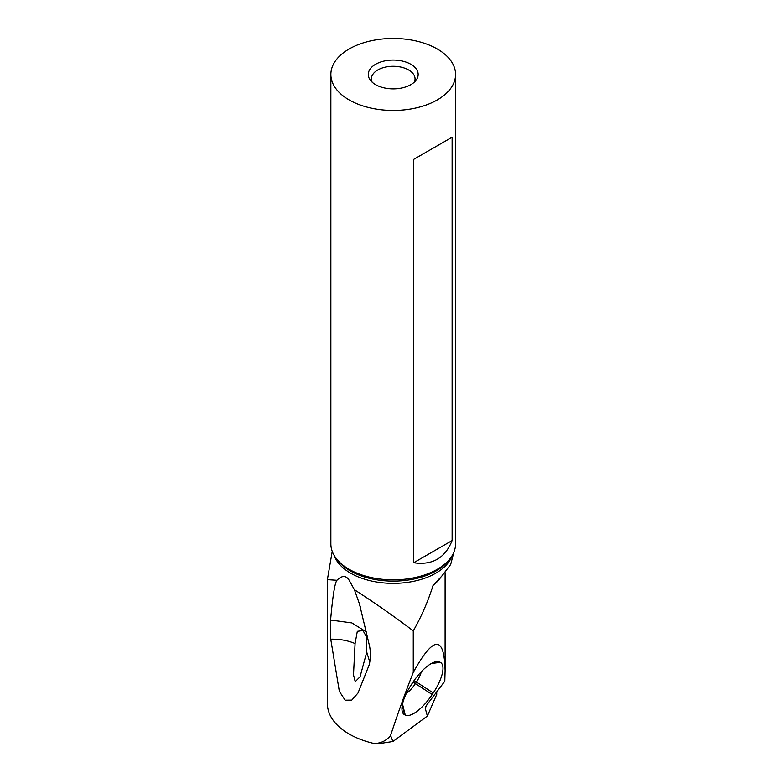 <?xml version="1.0" encoding="UTF-8"?>
<svg xmlns="http://www.w3.org/2000/svg" width="783" height="783" viewBox="0 0 783 783"><rect width="100%" height="100%" fill="white"/><g stroke="black" fill="none" stroke-linecap="round" stroke-linejoin="round"><path stroke-width="1.17" d="M369.791 662.095L366.747 652.131L366.483 636.814L362.999 630.53L357.322 631.323L355.081 643.567C347.858 640.465 339.744 639.006 330.749 639.182L339.342 691.33L345.117 700.188L351.753 700.129L358.007 693.024L369.136 665.002C370.653 659.129 370.809 652.885 369.596 646.259L359.436 603.83L354.396 589.697L349.727 581.26C346.605 575.29 342.337 574.967 336.925 580.291L327.431 579.645M336.925 580.291C334.791 583.149 332.677 596.401 330.602 620.038L351.88 622.925L366.738 632.184M327.431 579.479L327.431 703.77A74.072 42.771 0 0 0 374.744 743.644L377.67 743.204C383.083 742.215 387.379 739.641 390.57 735.462C398.146 712.579 405.702 691.565 413.267 672.431L413.267 630.902C395.072 617.053 375.449 603.321 354.396 589.697M330.749 639.182L330.602 620.038M453.886 552.172L450.665 564.514L441.788 576.092L433.077 585.381C428.037 601.432 421.43 616.603 413.267 630.902M413.267 672.431C433.635 635.532 444.245 634.954 445.106 670.708L444.803 681.239L426.931 704.739L425.238 708.263L427.381 716.053L436.728 694.413L436.728 691.849M377.67 743.204L377.915 743.801L392.949 741.501L427.381 716.053M377.915 743.801L374.744 743.644M425.962 706.129L425.335 707.401M392.949 741.501L390.57 735.462M411.692 684.136A30.752 11.07 124.6 0 0 402.168 711.081A30.752 11.07 124.6 0 0 404.654 714.752L405.251 715.065A30.752 11.07 124.6 0 0 432.216 694.501L433.244 692.945A30.752 11.07 124.6 0 0 440.291 662.33L439.684 662.026A30.752 11.07 124.6 0 0 436.258 661.635A30.752 11.07 124.6 0 0 412.719 682.58L411.692 684.136M421.352 671.697A17.148 6.176 -55.4 0 1 416.39 682.13L415.362 683.686A17.148 6.176 -55.4 0 1 406.348 693.454M330.866 74.454L330.866 543.862A62.356 35.998 0 0 0 336.299 558.553A62.356 35.998 0 0 0 349.13 569.31A62.356 35.998 0 0 0 450.137 558.553A62.356 35.998 0 0 0 455.569 543.862L455.569 74.454A62.356 35.998 180 0 1 417.085 107.711A62.356 35.998 180 0 1 349.13 99.911A62.356 35.998 180 0 1 330.866 74.454A62.356 35.998 180 0 1 369.361 41.196A62.356 35.998 180 0 1 437.315 49.006A62.356 35.998 180 0 1 455.569 74.454M413.678 562.742L413.678 159.37L452.124 137.182L452.124 540.554C445.145 558.064 432.333 565.463 413.678 562.742L452.124 540.554M375.586 84.642A24.939 14.397 0 0 0 415.988 80.336A24.939 14.397 0 0 0 410.86 64.275A24.939 14.397 0 0 0 379.08 62.601A24.939 14.397 0 0 0 370.457 80.336A24.939 14.397 0 0 0 375.586 84.642M414.276 82.176A21.826 12.597 0 0 0 415.049 78.868A21.826 12.597 0 0 0 408.648 69.961A21.826 12.597 0 0 0 384.864 67.23A21.826 12.597 0 0 0 371.396 78.868A21.826 12.597 0 0 0 372.16 82.176M366.747 652.131L360.063 676.786L355.228 681.67L353.505 674.848L355.081 643.567M452.124 137.182L413.678 159.37M452.261 555.431A60.222 34.765 0 0 1 410.664 581.877A60.222 34.765 0 0 1 350.637 573.185A60.222 34.765 180 0 1 334.175 555.431M441.23 576.611A62.356 35.998 180 0 1 433.077 585.381M405.251 715.065L402.521 704.005M402.286 705.189L404.654 714.752M432.206 663.044L439.684 662.026M431.237 663.563L440.291 662.33M414.109 680.554L433.244 692.945M413.052 682.091L432.216 694.501M336.299 558.553L337.679 560.344A60.839 35.127 0 0 0 350.197 570.836A60.839 35.127 0 0 0 448.757 560.344L450.137 558.553M332.237 551.359L327.46 579.224M359.387 603.84L360.679 608M445.106 670.708L445.106 572.657"/></g></svg>

